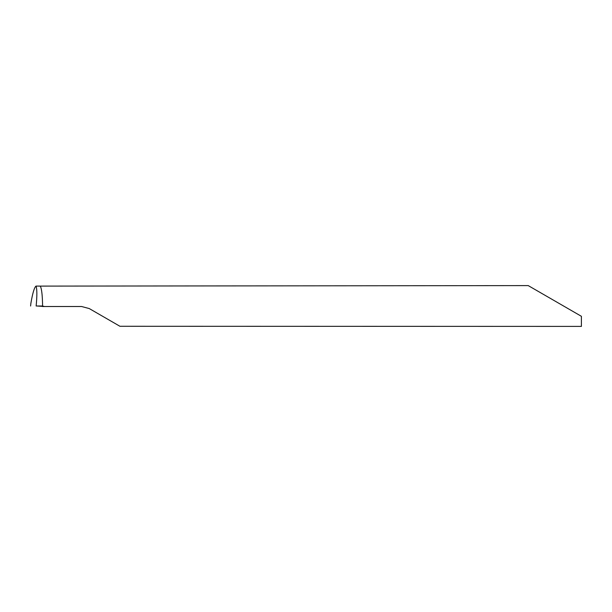 <?xml version="1.0" encoding="UTF-8"?>
<svg xmlns="http://www.w3.org/2000/svg" width="612" height="612" viewBox="0 0 612 612"><rect width="100%" height="100%" fill="white"/><g stroke="black" fill="none" stroke-linecap="round" stroke-linejoin="round"><path stroke-width="0.92" d="M30.852 303.667L30.898 303.246C32.62 293.148 34.326 287.433 36.016 286.087L40.338 286.102C41.731 289.063 42.473 295.695 42.572 306C42.473 295.695 41.731 289.063 40.338 286.102L528.217 285.597L581.4 316.305L581.4 326.403L119.929 326.272L89.253 308.563L81.603 306.513L42.327 306.513M36.016 286.087C37.095 289.04 37.141 295.68 36.146 306L42.572 306L44.424 306.513L36.972 306M96.604 312.801L89.253 308.563M30.86 303.491L30.6 306"/></g></svg>
